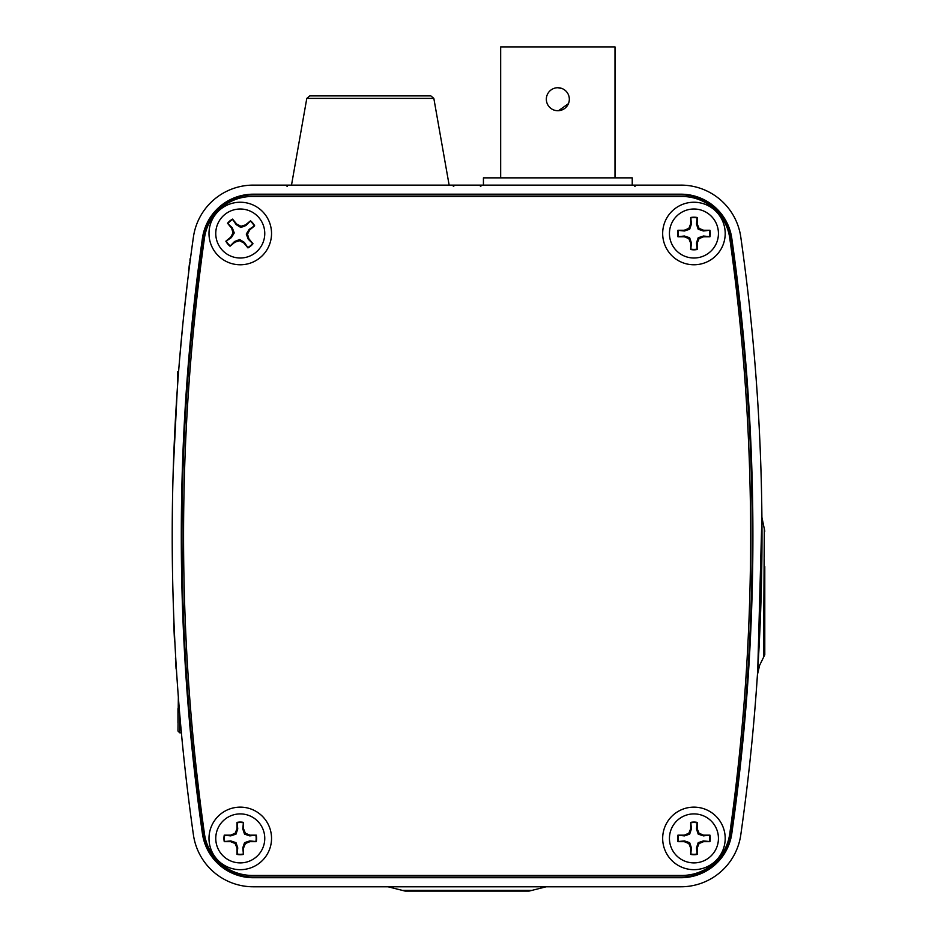 <?xml version="1.0" encoding="UTF-8"?>
<svg xmlns="http://www.w3.org/2000/svg" width="938" height="938" viewBox="0 0 938 938"><rect width="100%" height="100%" fill="white"/><g stroke="black" fill="none" stroke-linecap="round" stroke-linejoin="round"><path stroke-width="1.41" d="M185.806 296.443L186.662 289.103M187.295 283.745L183.32 319.354M182.851 323.973L179.627 358.937M177.235 390.337L173.213 470.876M680.894 185.114L253.307 185.114A60.489 60.489 0 0 0 193.416 237.068A2117.113 2117.113 0 0 0 193.416 834.843A60.489 60.489 0 0 0 253.307 886.785L680.894 886.785A60.489 60.489 0 0 0 740.785 834.843A2117.113 2117.113 0 0 0 740.785 237.068A60.489 60.489 0 0 0 680.894 185.114L675.583 185.114M188.257 275.819L188.89 270.754L188.257 275.819M175.758 658.347L176.098 669.029L175.453 658.347M174.187 634.029L173.729 623.465L174.187 634.029A2117.418 2117.418 0 0 0 174.562 641.815L174.867 641.815M179.756 714.393L180.143 719M180.53 723.433L181.796 737.08M177.95 691.716L178.208 695.058M761.914 519.089L761.726 569.26M760.46 616.313L760.319 619.995M757.763 669.591L761.902 517.295L764.787 531.189M731.136 238.44A50.746 50.746 0 0 0 680.894 194.858L253.307 194.858A50.746 50.746 0 0 0 203.065 238.44A2107.381 2107.381 0 0 0 203.065 833.46A50.746 50.746 0 0 0 253.307 877.053L680.894 877.053A50.746 50.746 0 0 0 731.136 833.46A2107.381 2107.381 0 0 0 731.136 238.44L731.792 238.346A51.414 51.414 0 0 0 680.894 194.189L253.307 194.189A51.414 51.414 0 0 0 202.409 238.346A2108.038 2108.038 0 0 0 202.409 833.554A51.414 51.414 0 0 0 253.307 877.722L680.894 877.722A51.414 51.414 0 0 0 731.792 833.554A2108.038 2108.038 0 0 0 731.792 238.346M764.787 566.529L764.787 654.747M531.881 890.385L529.02 891.1L405.181 891.1L402.32 890.385L531.881 890.385L546.174 886.785M467.101 891.1L439.875 891.1M764.306 530.744L764.318 539.432M764.318 539.725L764.318 544.357M764.318 545.4L764.306 556.762M764.306 559.705L764.294 566.693M764.001 619.854L763.978 622.703M763.954 625.048L763.907 629.703M763.626 652.789L763.567 656.893M763.567 657.104L764.306 528.833M190.332 259.58A2117.113 2117.113 0 0 0 189.968 262.417L190.613 257.469M189.206 268.245L189.019 267.342A2117.418 2117.418 0 0 1 189.265 265.466A2117.418 2117.418 0 0 1 189.652 262.417L189.324 267.342M188.901 268.245L188.585 270.754M190.179 258.431A2117.418 2117.418 0 0 0 190.027 259.58L190.027 259.58A2117.418 2117.418 0 0 0 189.933 260.342M666.953 185.114L648.135 185.114M483.433 185.114L483.433 177.857L632.235 177.857L632.235 185.114M500.669 177.857L500.669 46.9L615 46.9L615 177.857M557.829 87.726L562.237 88.606M568.451 103.626L558.532 110.696M557.829 110.719A11.491 11.491 0 0 1 547.886 93.472A11.491 11.491 0 0 1 567.783 93.472A11.491 11.491 0 0 1 557.829 110.719M271.539 838.396A31.271 31.271 0 0 0 224.628 811.323A31.271 31.271 0 0 0 224.628 865.481A31.271 31.271 0 0 0 271.539 838.396M725.203 838.396A31.271 31.271 0 0 0 678.303 811.323A31.271 31.271 0 0 0 678.303 865.481A31.271 31.271 0 0 0 725.203 838.396M725.203 233.503A31.271 31.271 0 0 0 678.303 206.43A31.271 31.271 0 0 0 678.303 260.588A31.271 31.271 0 0 0 725.203 233.503M271.539 233.503A31.271 31.271 0 0 0 224.628 206.43A31.271 31.271 0 0 0 224.628 260.588A31.271 31.271 0 0 0 271.539 233.503M729.752 238.1A48.389 48.389 0 0 0 681.832 196.464L252.369 196.464A48.389 48.389 0 0 0 204.449 238.1A2134.056 2134.056 0 0 0 204.449 833.812A48.389 48.389 0 0 0 252.369 875.447L681.832 875.447A48.389 48.389 0 0 0 729.752 833.812A2134.056 2134.056 0 0 0 729.752 238.1M314.371 95.899L426.274 95.899M309.774 95.899L430.859 95.899L433.837 98.396L306.796 98.396L309.774 95.899L306.796 98.396L291.507 185.114M669.439 233.503A24.494 24.494 0 0 1 693.932 209.01A24.494 24.494 0 0 1 718.438 233.503A24.494 24.494 0 0 1 693.932 258.009A24.494 24.494 0 0 1 669.439 233.503M690.673 217.51L690.673 223.877L688.809 228.38L684.294 230.244L677.928 230.244A16.333 16.333 0 0 0 677.928 236.775L684.294 236.775L688.809 238.639L690.673 243.141L690.673 249.508A16.333 16.333 0 0 0 697.204 249.508L697.204 243.141L699.068 238.639L703.57 236.775L709.937 236.775A16.333 16.333 0 0 0 709.937 230.244L703.57 230.244L699.068 228.38L697.204 223.877L697.204 217.51A16.333 16.333 0 0 0 690.673 217.51L690.802 217.909A15.911 15.911 0 0 1 697.063 217.909L697.204 217.51M697.063 217.909L696.453 224.03L697.204 223.877M696.453 224.03L698.2 229.247L699.068 228.38M698.2 229.247L703.418 230.994L703.57 230.244M703.418 230.994L709.937 230.244M709.527 230.385A15.911 15.911 0 0 1 709.527 236.634L709.937 236.775M709.527 236.634L703.418 236.024L698.2 237.771L696.453 242.989L697.063 249.109A15.911 15.911 0 0 1 690.802 249.109L691.423 242.989L689.665 237.771L684.447 236.024L678.338 236.634A15.911 15.911 0 0 1 678.338 230.385L684.447 230.994L689.665 229.247L691.423 224.03L690.802 217.909M684.447 230.994L684.294 230.244M689.665 229.247L688.809 228.38M691.423 224.03L690.673 223.877M691.423 242.989L690.673 243.141M689.665 237.771L688.809 238.639M684.447 236.024L684.294 236.775M703.418 236.024L703.57 236.775M698.2 237.771L699.068 238.639M696.453 242.989L697.204 243.141M669.439 838.396A24.494 24.494 0 0 1 693.932 813.903A24.494 24.494 0 0 1 718.438 838.396A24.494 24.494 0 0 1 693.932 862.901A24.494 24.494 0 0 1 669.439 838.396M690.673 822.392L690.673 828.77L688.809 833.272L684.294 835.137L677.928 835.137A16.333 16.333 0 0 0 677.928 841.667L684.294 841.667L688.809 843.532L690.673 848.034L690.673 854.401A16.333 16.333 0 0 0 697.204 854.401L697.204 848.034L699.068 843.532L703.57 841.667L709.937 841.667A16.333 16.333 0 0 0 709.937 835.137L703.57 835.137L699.068 833.272L697.204 828.77L697.204 822.392A16.333 16.333 0 0 0 690.673 822.392L690.802 822.802A15.911 15.911 0 0 1 697.063 822.802L697.204 822.392M697.063 822.802L696.453 828.911L697.204 828.77M696.453 828.911L698.2 834.128L699.068 833.272M698.2 834.128L703.418 835.887L703.57 835.137M703.418 835.887L709.937 835.137M709.527 835.266A15.911 15.911 0 0 1 709.527 841.527L709.937 841.667M709.527 841.527L703.418 840.917L698.2 842.664L696.453 847.882L697.063 853.99A15.911 15.911 0 0 1 690.802 853.99L691.423 847.882L689.665 842.664L684.447 840.917L678.338 841.527A15.911 15.911 0 0 1 678.338 835.266L684.447 835.887L689.665 834.128L691.423 828.911L690.802 822.802M684.447 835.887L684.294 835.137M689.665 834.128L688.809 833.272M691.423 828.911L690.673 828.77M691.423 847.882L690.673 848.034M689.665 842.664L688.809 843.532M684.447 840.917L684.294 841.667M703.418 840.917L703.57 841.667M698.2 842.664L699.068 843.532M696.453 847.882L697.204 848.034M215.763 838.396A24.494 24.494 0 0 1 240.269 813.903A24.494 24.494 0 0 1 264.762 838.396A24.494 24.494 0 0 1 240.269 862.901A24.494 24.494 0 0 1 215.763 838.396M236.997 822.392L236.997 828.77L235.133 833.272L230.631 835.137L224.264 835.137A16.333 16.333 0 0 0 224.264 841.667L230.631 841.667L235.133 843.532L236.997 848.034L236.997 854.401A16.333 16.333 0 0 0 243.528 854.401L243.528 848.034L245.404 843.532L249.907 841.667L256.273 841.667A16.333 16.333 0 0 0 256.273 835.137L249.907 835.137L245.404 833.272L243.528 828.77L243.528 822.392A16.333 16.333 0 0 0 236.997 822.392L237.138 822.802A15.911 15.911 0 0 1 243.399 822.802L243.528 822.392M243.399 822.802L242.778 828.911L243.528 828.77M242.778 828.911L244.537 834.128L245.404 833.272M244.537 834.128L249.754 835.887L249.907 835.137M249.754 835.887L256.273 835.137M255.863 835.266A15.911 15.911 0 0 1 255.863 841.527L256.273 841.667M255.863 841.527L249.754 840.917L244.537 842.664L242.778 847.882L243.399 853.99A15.911 15.911 0 0 1 237.138 853.99L237.748 847.882L236.001 842.664L230.783 840.917L224.674 841.527A15.911 15.911 0 0 1 224.674 835.266L230.783 835.887L236.001 834.128L237.748 828.911L237.138 822.802M230.783 835.887L230.631 835.137M236.001 834.128L235.133 833.272M237.748 828.911L236.997 828.77M237.748 847.882L236.997 848.034M236.001 842.664L235.133 843.532M230.783 840.917L230.631 841.667M249.754 840.917L249.907 841.667M244.537 842.664L245.404 843.532M242.778 847.882L243.528 848.034M255.898 252.369A24.494 24.494 0 0 1 221.403 249.145A24.494 24.494 0 0 1 224.628 214.65A24.494 24.494 0 0 1 259.123 217.874A24.494 24.494 0 0 1 255.898 252.369M230.033 246.237L234.934 242.168L239.589 240.738L243.903 243.012L247.96 247.913A16.333 16.333 0 0 0 252.99 243.739L248.933 238.838L247.491 234.183L249.766 229.88L254.667 225.812A16.333 16.333 0 0 0 250.505 220.782L245.604 224.85L240.937 226.281L236.634 224.006L232.565 219.105A16.333 16.333 0 0 0 227.535 223.279L231.604 228.18L233.046 232.835L230.76 237.138L225.859 241.207A16.333 16.333 0 0 0 230.033 246.237L230.256 245.873A15.911 15.911 0 0 1 226.269 241.054L225.859 241.207M226.269 241.054L231.358 237.631L230.76 237.138M231.358 237.631L234.266 232.952L233.046 232.835M234.266 232.952L232.284 227.817L231.604 228.18M232.284 227.817L227.535 223.279M227.911 223.502A15.911 15.911 0 0 1 232.718 219.504L232.565 219.105M232.718 219.504L236.153 224.604L240.832 227.5L245.967 225.519L250.282 221.145A15.911 15.911 0 0 1 254.268 225.964L249.168 229.388L246.272 234.066L248.253 239.202L252.627 243.517A15.911 15.911 0 0 1 247.808 247.515L244.384 242.414L239.706 239.518L234.57 241.5L230.256 245.873M244.384 242.414L243.903 243.012M239.706 239.518L239.589 240.738M234.57 241.5L234.934 242.168M249.168 229.388L249.766 229.88M246.272 234.066L247.491 234.183M248.253 239.202L248.933 238.838M236.153 224.604L236.634 224.006M240.832 227.5L240.937 226.281M245.967 225.519L245.604 224.85M177.974 708.636L177.974 722.858M178.595 371.765L177.599 371.765L177.599 385.119M680.894 194.858L680.894 194.189M731.136 833.46L731.792 833.554M680.894 877.053L680.894 877.722M253.307 877.053L253.307 877.722M203.065 833.46L202.409 833.554M203.065 238.44L202.409 238.346M253.307 194.858L253.307 194.189M179.709 713.959L179.709 732.813L181.397 732.859M402.32 890.385L388.027 886.785M764.787 654.783L759.628 665.3L757.435 674.621M287.286 186.474L285.785 185.114M453.347 186.474L454.848 185.114M480.854 186.474L479.353 185.114M634.815 186.474L636.316 185.114M433.837 98.396L449.138 185.114M178.349 696.922L177.974 731.019L179.709 732.813"/></g></svg>
